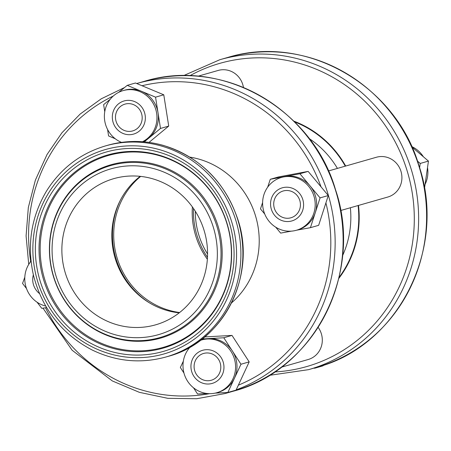 <?xml version="1.0" encoding="UTF-8"?>
<svg xmlns="http://www.w3.org/2000/svg" width="451" height="451" viewBox="0 0 451 451"><rect width="100%" height="100%" fill="white"/><g stroke="black" fill="none" stroke-linecap="round" stroke-linejoin="round"><path stroke-width="0.68" d="M179.222 312.836A76.022 72.583 74 0 1 114.898 257.408A76.022 72.583 74 0 1 140.171 176.347M203.88 229.734A76.022 72.583 74 0 1 155.629 324.827A76.022 72.583 74 0 1 64.933 271.705A76.022 72.583 74 0 1 113.799 178.647A76.022 72.583 74 0 1 203.88 229.734M189.832 157.111A82.995 79.235 74 0 1 255.204 214.845A82.995 79.235 74 0 1 231.543 302.886M120.237 200.481A77.984 74.454 -106 0 0 149.54 302.897M192.385 206.936A76.676 73.203 -106 0 0 207.359 259.252M140.667 176.397A76.676 73.203 -106 0 0 116.792 256.867A76.676 73.203 -106 0 0 179.616 312.526M207.471 257.329A77.984 74.454 74 0 1 193.502 208.509M342.54 255.728A91.485 87.347 -106 0 0 350.371 207.748M337.427 168.403A91.485 87.347 -106 0 0 308.974 138.418M338.791 278.442A100.201 95.663 -106 0 0 358.5 205.419M345.697 166.036A100.201 95.663 -106 0 0 293.776 121.127M345.286 166.154A99.767 95.251 -106 0 0 294.526 121.871M339.028 277.416A99.767 95.251 -106 0 0 358.094 205.538M195.317 211.26A76.022 72.583 -106 0 0 207.561 254.031M340.635 210.532L387.787 197.042A20.695 19.759 -106 0 0 401.255 182.926A20.695 19.759 -106 0 0 395.888 162.693A20.695 19.759 -106 0 0 376.399 157.252L328.379 170.991M281.289 367.21L308.174 359.52A20.695 19.759 -106 0 0 321.648 345.404A20.695 19.759 -106 0 0 318.118 327.341M243.444 87.466A20.695 19.759 -106 0 0 218.188 70.441L198.023 76.208M200.345 340.375A27.449 26.203 74 0 1 201.738 339.936L203.142 339.535A27.449 26.203 74 0 1 208.65 338.605A27.449 26.203 74 0 1 232.378 351.002A27.449 26.203 74 0 1 234.419 378.321A27.449 26.203 74 0 1 218.239 392.308L216.835 392.708A27.449 26.203 74 0 1 186.889 380.08A27.449 26.203 74 0 1 190.204 347.016M201.738 339.936A27.449 26.203 74 0 1 230.974 351.402A27.449 26.203 74 0 1 216.835 392.708M196.433 374.426A13.942 13.31 74 0 1 204.41 353.246A13.942 13.31 74 0 1 220.246 363.185A13.942 13.31 74 0 1 212.066 380.001A13.942 13.31 74 0 1 196.433 374.426M183.969 373.078L180.349 367.497L183.343 361.166M202.206 338.96L223.786 337.765L240.969 364.239L227.834 392.471L215.245 393.109M207.122 393.52L197.549 394.005L193.53 387.815M204.731 336.925L232.011 335.414L249.189 361.888L236.059 390.121L227.834 392.471M249.189 361.888L240.969 364.239M232.011 335.414L223.786 337.765M45.686 306.049A27.449 26.203 74 0 1 31.034 261.185M30.223 262.206L30.933 260.233M46.611 307.621L41.785 308.343L37.033 302.187M26.485 288.522L22.55 283.42L24.811 277.173M121.499 142.386A27.449 26.203 74 0 1 104.384 115.433A27.449 26.203 74 0 1 123.123 90.606L124.527 90.206A27.449 26.203 74 0 1 141.338 91.232A27.449 26.203 74 0 1 158.025 112.795A27.449 26.203 74 0 1 148.762 138.153A27.449 26.203 74 0 1 142.978 141.755M123.123 90.606A27.449 26.203 74 0 1 156.621 113.195A27.449 26.203 74 0 1 142.499 141.721M115.653 119.447A13.942 13.31 74 0 1 125.795 103.916A13.942 13.31 74 0 1 141.631 113.855A13.942 13.31 74 0 1 133.451 130.672A13.942 13.31 74 0 1 115.653 119.447M104.75 111.696L103.634 104.626L110.286 99.192M118.652 92.365L127.233 85.357L155.55 97.157L160.5 128.439L144.281 141.862M115.264 138.761L108.59 135.943L107.564 129.46M127.233 85.357L135.458 83.001L163.775 94.8L168.719 126.083L149.016 142.398M168.719 126.083L160.5 128.439M163.775 94.8L155.55 97.157M281.356 177.469L282.76 177.068A27.449 26.203 74 0 1 285.043 176.527A27.449 26.203 74 0 1 309.989 185.818A27.449 26.203 74 0 1 315.26 212.742A27.449 26.203 74 0 1 297.857 229.841L296.454 230.241A27.449 26.203 74 0 1 263.711 211.062A27.449 26.203 74 0 1 281.356 177.469A27.449 26.203 74 0 1 308.585 186.218A27.449 26.203 74 0 1 296.454 230.241M277.072 213.34A13.942 13.31 74 0 1 284.034 190.779A13.942 13.31 74 0 1 299.864 200.718A13.942 13.31 74 0 1 291.69 217.534A13.942 13.31 74 0 1 277.072 213.34M264.743 214.039L260.481 208.926L262.617 202.471M267.668 187.188L270.279 179.289L299.921 173.748L320.063 197.888L310.429 227.676L296.673 230.179M291.391 231.143L280.646 233.099L275.696 227.163M270.279 179.289L278.504 176.939L308.146 171.391L328.289 195.537L318.648 225.325L310.429 227.676M328.289 195.537L320.063 197.888M308.146 171.391L299.921 173.748M314.15 368.055L314.55 368.264L322.775 365.913L324.196 364.955M314.55 368.264L315.379 367.706M425.062 184.453A27.449 26.203 -106 0 0 427.599 176.251A27.449 26.203 -106 0 0 427.514 167.563M423.376 156.762A27.449 26.203 -106 0 0 411.577 146.479M424.459 188.619L428.45 161.097L411.729 146.817M419.599 167.778L420.225 163.448L417.417 161.046M420.225 163.448L428.45 161.097M233.562 390.831A161.193 153.892 74 0 1 225.038 393.554L233.009 391.276A161.193 153.892 74 0 0 335.324 189.64A161.193 153.892 74 0 0 144.326 81.327L136.681 83.514A161.193 153.892 74 0 1 327.347 191.923A161.193 153.892 74 0 1 236.166 389.884M325.91 202.882A157.709 150.566 74 0 1 238.359 385.171M209.501 393.672A157.709 150.566 74 0 1 45.54 307.785M30.651 261.022A157.709 150.566 74 0 1 113.291 96.024M142.02 85.735A157.709 150.566 74 0 1 321.027 186.832M216.711 225.669A89.456 85.408 74 0 1 117.92 338.397A89.456 85.408 74 0 1 71.331 190.626A89.456 85.408 74 0 1 216.711 225.669M213.182 226.774A86.248 82.341 74 0 1 117.936 335.454A86.248 82.341 74 0 1 73.017 192.989A86.248 82.341 74 0 1 213.182 226.774M217.827 225.331A90.161 86.079 74 0 1 118.258 338.943A90.161 86.079 74 0 1 71.303 190.012A90.161 86.079 74 0 1 217.827 225.331M226.582 222.546A99.784 95.268 74 0 1 165.799 346.593A99.784 95.268 74 0 1 45.01 280.313A99.784 95.268 74 0 1 105.793 156.266A99.784 95.268 74 0 1 226.582 222.546M43.894 280.652A100.488 95.939 74 0 1 105.106 155.73A100.488 95.939 74 0 1 226.752 222.478A100.488 95.939 74 0 1 165.54 347.4A100.488 95.939 74 0 1 43.894 280.652M229.063 221.723A103.702 99.006 74 0 1 114.543 352.394A103.702 99.006 74 0 1 60.535 181.099A103.702 99.006 74 0 1 229.063 221.723M235.597 219.676A109.785 104.812 74 0 1 165.912 357C140.684 363.895 116.07 361.544 92.077 349.953C61.883 334.112 42.366 309.307 33.526 275.533C26.767 245.406 31.04 217.337 46.34 191.337C60.569 168.595 80.295 153.453 105.511 145.904A109.785 104.812 74 0 1 235.597 219.676M231.431 220.967A106.301 101.486 74 0 1 114.035 354.92A106.301 101.486 74 0 1 58.675 179.329A106.301 101.486 74 0 1 231.431 220.967M105.511 145.904L107.49 145.335A109.785 104.812 74 0 1 237.581 219.107A109.785 104.812 74 0 1 167.896 356.437L165.912 357M418.81 165.754A161.193 153.892 -106 0 0 227.806 57.44C306.545 33.092 396.277 86.085 418.962 165.714C447.499 248.698 397.867 346.548 316.495 367.385A161.193 153.892 -106 0 0 418.81 165.754M316.495 367.385L308.518 369.668A161.193 153.892 -106 0 0 410.833 168.037A161.193 153.892 -106 0 0 219.834 59.718L183.546 75.644M274.614 371.951A157.709 150.566 -106 0 0 406.667 169.328A157.709 150.566 -106 0 0 189.854 75.717M221.069 357.48A17.239 16.456 74 0 1 208.734 384.004A17.239 16.456 74 0 1 192.549 359.058A17.239 16.456 74 0 1 221.069 357.48M39.457 293.539A17.239 16.456 74 0 1 33.351 274.8M145.132 115.135A17.239 16.456 74 0 1 123.016 133.445A17.239 16.456 74 0 1 118.354 103.978A17.239 16.456 74 0 1 145.132 115.135M299.43 193.304A17.239 16.456 74 0 1 290.376 221.294A17.239 16.456 74 0 1 271.401 198.547A17.239 16.456 74 0 1 299.43 193.304M225.038 393.554L196.681 398.735L167.772 398.318L139.32 392.314L112.316 380.937L72.121 350.23L42.986 308.168M28.734 264.399L26.09 235.918L28.328 207.522L35.387 180.101L47.034 154.524L61.922 132.797L80.171 114.047L101.255 98.808L124.583 87.517M144.326 81.327C223.059 56.978 312.791 109.971 335.476 189.6C364.013 272.596 314.37 370.44 233.009 391.276M107.49 145.335C126.071 140.126 144.754 140.171 163.544 145.47C200.064 157.173 224.795 181.702 237.733 219.068C257.166 275.578 223.346 342.23 167.896 356.437M227.806 57.44L219.834 59.718M269.303 375.35L308.518 369.668"/></g></svg>

